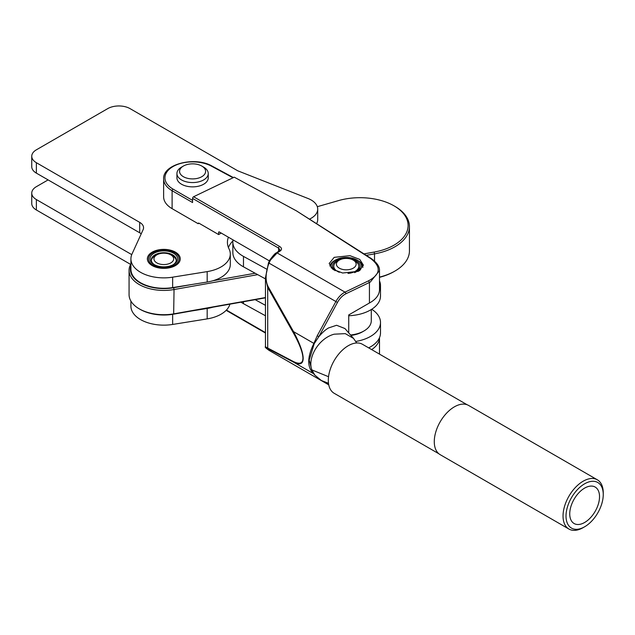 <?xml version="1.0" encoding="UTF-8"?>
<svg xmlns="http://www.w3.org/2000/svg" width="635" height="635" viewBox="0 0 635 635"><rect width="100%" height="100%" fill="white"/><g stroke="black" fill="none" stroke-linecap="round" stroke-linejoin="round"><path stroke-width="0.95" d="M175.443 252.151A16.454 9.501 0 0 0 157.52 250.095A16.454 9.501 0 0 0 147.36 258.866A16.454 9.501 0 0 0 152.178 265.581A16.454 9.501 0 0 0 170.109 267.645A16.454 9.501 0 0 0 180.261 258.866A16.454 9.501 0 0 0 175.443 252.151M309.737 219.012A22.376 12.914 0 0 0 317.714 209.129A22.376 12.914 0 0 0 311.166 199.993A22.376 12.914 0 0 0 307.951 198.461L237.72 170.791L130.048 108.625A15.796 9.12 0 0 0 107.72 108.625L36.378 149.812A15.796 9.12 0 0 0 31.75 156.258A15.796 9.12 0 0 0 36.378 162.711L139.7 222.361A13.16 7.596 180 0 1 143.558 227.735A13.16 7.596 180 0 1 143.121 229.672L132.001 254.024A32.901 18.994 0 0 0 130.913 258.866A32.901 18.994 0 0 0 172.641 277.17L207.177 271.613A31.607 18.248 0 0 0 230.299 254.032A31.607 18.248 0 0 0 229.052 248.952A41.1 23.733 180 0 1 227.425 242.34A41.1 23.733 180 0 1 228.402 237.204M31.75 156.258L31.75 166.688A15.796 9.12 0 0 0 36.378 173.133L139.7 232.783A13.16 7.596 180 0 1 141.216 233.839M316.667 223.464A22.376 12.914 0 0 0 317.714 219.551L317.714 209.129M228.425 247.555A41.1 23.733 180 0 1 232.91 240.919M130.913 258.866L130.913 269.288A32.901 18.994 0 0 0 172.641 287.591L207.177 282.035A31.607 18.248 0 0 0 230.299 264.454L230.299 254.032M212.916 307.181A31.607 18.248 180 0 1 207.177 308.467L191.778 310.944M131.747 254.627L36.378 199.565A15.796 9.12 180 0 1 31.75 193.119A15.796 9.12 180 0 1 36.378 186.674L48.101 179.903M229.91 304.165A31.607 18.248 180 0 1 207.177 318.889L172.641 324.445A32.901 18.994 180 0 1 130.913 306.149L130.913 301.093M130.635 264.406L36.378 209.987A15.796 9.12 180 0 1 31.75 203.541L31.75 193.119M130.913 265.882A33.425 19.296 0 0 0 173.657 287.734L174.046 289.536A34.742 20.058 180 0 1 130.612 276.273A34.742 20.058 180 0 1 129.072 270.367A34.742 20.058 180 0 1 130.913 263.922M265.462 297.561L174.046 313.817A34.742 20.058 180 0 1 139.248 308.832A34.742 20.058 180 0 1 130.612 300.553A34.742 20.058 180 0 1 129.072 294.648L129.072 270.367M364.03 253.873L374.134 252.071A48.165 27.813 0 0 0 394.01 205.835A48.165 27.813 0 0 0 345.773 198.922A48.165 27.813 0 0 0 339.487 200.327L317.317 206.692M379.5 277.344A48.165 27.813 0 0 0 394.01 271.597L394.946 271.058A49.482 28.567 180 0 1 379.5 277.106M394.01 205.835L394.946 206.375A49.482 28.567 180 0 1 409.44 226.576L409.44 250.857A49.482 28.567 180 0 1 394.946 271.058M173.657 287.734L191.778 284.512M212.916 280.749L255.151 273.24M409.44 226.576A49.482 28.567 180 0 1 374.523 253.873L374.134 252.071M139.248 308.832L140.176 309.372A33.425 19.296 180 0 0 173.657 314.166L174.046 289.536L257.723 274.653M366.308 255.333L374.523 253.873L374.523 260.993M173.657 314.166L265.462 297.839M241.022 302.189A34.219 19.756 0 0 0 243.475 303.681L265.462 315.762M368.649 347.853A34.219 19.756 0 0 0 380.5 332.907L380.5 322.485A34.219 19.756 0 0 0 371.713 309.261M355.806 341.455A34.219 19.756 0 0 0 380.5 322.485M255.151 299.672L265.462 305.34M233.061 239.895A34.219 19.756 0 0 0 232.847 242.094A34.219 19.756 0 0 0 243.475 256.397L266.549 269.081M232.847 242.094L232.847 252.516A34.219 19.756 0 0 0 243.475 266.827L265.462 278.908M348.734 315.754A34.219 19.756 0 0 0 380.5 296.045L380.5 285.623A34.219 19.756 0 0 0 379.5 280.892M379.476 290.425A34.219 19.756 0 0 0 380.5 285.623M371.284 309.531L371.284 320.762A25.003 14.438 180 0 1 363.966 330.97A25.003 14.438 180 0 1 350.552 334.986M363.966 330.97L362.474 331.827A22.9 13.224 180 0 1 350.933 335.431M153.019 265.097A15.264 8.811 0 0 0 174.609 265.097A15.264 8.811 0 0 0 174.609 252.635L175.443 253.119L174.609 252.635A15.264 8.811 0 0 0 153.019 252.635A15.264 8.811 0 0 0 153.019 265.097M154.043 264.509L154.043 264.509A13.819 7.977 180 0 1 154.043 253.23A13.819 7.977 180 0 1 173.585 253.23A13.819 7.977 180 0 1 173.585 264.509A13.819 7.977 180 0 1 154.043 264.509M154.527 264.779A12.502 7.215 180 0 1 151.313 259.945A12.502 7.215 180 0 1 159.028 253.27A12.502 7.215 180 0 1 172.656 254.841A12.502 7.215 180 0 1 176.316 259.945A12.502 7.215 180 0 1 173.093 264.779M156.837 254.841A9.874 5.699 0 0 0 156.837 262.898A9.874 5.699 0 0 0 170.791 262.898A9.874 5.699 0 0 0 170.791 254.841A9.874 5.699 0 0 0 156.837 254.841L154.972 255.913A12.502 7.215 0 0 0 151.344 260.477M172.656 255.913L170.791 254.841L172.656 255.913A12.502 7.215 0 0 1 176.284 260.477M371.666 349.591A31.583 18.232 0 0 0 379.5 337.637L379.5 354.124M278.987 251.722L280.099 251.079C282.13 249.563 281.956 248.015 279.59 246.428L193.588 196.755L234.259 177.181L296.45 210.876L370.594 258.493C381.357 266.756 380.69 274.193 368.602 280.797L369.435 282.456L370.245 282.083L379.5 270.637L379.5 289.647A31.583 18.232 0 0 1 370.245 302.538A31.583 18.232 0 0 1 369.435 302.99L348.734 314.936L348.734 332.907M358.378 271.328L363.395 265.16L359.751 259.405L349.941 255.667L334.185 257.35L329.176 263.517L332.811 269.28L342.622 273.01L358.378 271.328M303.181 358.386C303.062 352.425 299.847 343.511 293.537 331.637A1.318 0.659 150.6 0 0 293.045 332.311C299.514 343.876 302.816 352.504 302.935 358.188C302.816 363.593 299.514 364.649 293.045 361.347A1.318 1.151 117.7 0 0 293.537 362.133C299.847 365.315 303.062 364.069 303.181 358.386M356.711 342.971L353.52 338.399L345.281 333.629L334.169 334.193C318.468 338.328 307.213 358.219 311.896 369.927L314.825 375.118L312.444 372.388L309.197 360.037L314.246 343.606L318.834 336.669L317.222 335.796L313.888 343.4C307.022 357.457 307.022 367.617 313.888 373.888M268.613 262.906L265.462 277.701L267.708 287.417A1.318 0.659 -29.4 0 1 268.192 286.75C265.144 280.749 265.43 272.82 269.042 262.969L270.486 260.056L277.13 252.928L345.019 292.14A15.796 9.12 120 0 0 335.859 301.562L317.222 335.796M269.042 350.361C265.43 347.75 265.144 347.234 268.192 348.813A1.318 1.151 -62.3 0 1 267.708 348.028L265.462 346.829C264.652 346.916 265.819 348.075 268.962 350.306L328.74 384.858L269.042 350.361M353.52 338.399L344.94 328.541L336.582 325.271L328.692 327.898C325.85 329.359 322.564 332.28 318.834 336.669L337.471 302.435L268.502 262.827L265.462 277.701L265.462 346.829M268.502 262.827L269.899 259.937C273.375 255.222 275.526 252.881 276.352 252.92L280.122 250.103L278.582 248.087L278.582 251.539M268.899 350.258L269.311 350.528M270.486 260.056L270.002 260.144M337.471 302.435C339.765 298.355 342.567 295.473 345.869 293.791L369.435 282.456L369.435 302.99M172.109 208.661L172.109 190.714A1.318 0.762 -60 0 1 173.037 189.103A27.638 15.954 180 0 1 172.712 166.735A27.638 15.954 180 0 1 211.439 166.156A1.318 0.73 -61.7 0 1 212.066 166.076C195.207 156.131 162.655 163.997 163.632 178.903L163.632 196.842A28.956 16.716 180 0 0 172.109 208.661L198.16 223.71L198.906 223.171L218.63 234.569L218.63 232.418L219.369 231.989L269.383 260.874M163.632 178.903A28.956 16.716 0 0 0 172.109 190.714L192.58 202.541L192.58 198.406L278.582 248.087A1.318 0.762 120 0 1 279.59 246.428M198.906 223.171A1.056 0.611 -120 0 0 198.374 223.123A1.056 0.611 -120 0 0 198.16 223.599M219.369 231.989A1.056 0.611 -120 0 0 218.845 231.934A1.056 0.611 -120 0 0 218.63 232.418M193.588 196.755A1.318 0.762 120 0 0 192.58 198.406M296.45 210.876L371.229 258.501A1.318 0.81 122.7 0 0 370.594 258.493M198.16 223.71L198.993 223.226M218.63 234.569L221.234 233.061M603.25 494.546A26.321 15.2 120 0 0 584.637 483.799A26.321 15.2 120 0 0 566.015 516.033A26.321 15.2 120 0 0 584.637 526.78A26.321 15.2 120 0 0 603.25 494.562A26.321 15.2 120 0 0 603.25 494.546L603.25 492.839A28.424 16.415 -60 0 1 603.25 492.839A28.424 16.415 -60 0 1 603.25 492.855A28.424 16.415 -60 0 0 597.36 479.814L468.598 405.44A28.424 16.415 -60 0 0 454.382 406.844A28.424 16.415 -60 0 0 435.808 431.887A28.424 16.415 -60 0 0 440.166 454.668L568.928 529.042A28.424 16.415 -60 0 1 563.039 516.033A28.424 16.415 -60 0 1 583.144 481.219A28.424 16.415 -60 0 1 597.36 479.814M584.637 526.78L583.152 527.637A28.424 16.415 -60 0 1 583.144 527.637A28.424 16.415 -60 0 1 568.928 529.042M599.527 496.697A21.058 12.16 -60 0 1 590.328 517.89A21.058 12.16 -60 0 1 574.103 523.526A21.058 12.16 -60 0 1 569.738 513.882A21.058 12.16 -60 0 1 578.937 492.697A21.058 12.16 -60 0 1 595.162 487.053A21.058 12.16 -60 0 1 599.527 496.697M467.169 404.765L362.474 344.289A28.297 16.343 120 0 0 348.321 345.686A28.297 16.343 120 0 0 329.835 370.618A28.297 16.343 120 0 0 334.169 393.287L438.864 453.763M359.418 270.772A15.264 8.811 0 0 0 357.076 260.048A15.264 8.811 0 0 0 335.486 260.048L335.486 260.048A15.264 8.811 0 0 0 331.311 268.002M334.558 260.588L335.486 260.048L334.558 260.588A16.581 9.573 180 0 0 329.851 266.073M357.076 260.048L358.005 260.588A16.581 9.573 180 0 1 362.863 267.359A16.581 9.573 180 0 1 362.863 267.367L362.863 267.367M334.24 270.192A13.819 7.977 180 0 1 337.931 259.929A13.819 7.977 180 0 1 356.052 260.644A13.819 7.977 180 0 1 356.052 271.923A13.819 7.977 180 0 1 354.6 272.653M335.216 270.716A12.502 7.215 180 0 1 333.78 267.359L333.78 266.279A12.502 7.215 180 0 1 337.439 261.175L339.304 260.104A9.874 5.699 0 0 0 339.304 268.16A9.874 5.699 0 0 0 353.258 268.16A9.874 5.699 0 0 0 353.258 260.104L355.124 261.175A12.502 7.215 180 0 1 358.783 266.279A12.502 7.215 180 0 1 347.988 273.431M358.783 266.279L358.783 267.359A12.502 7.215 180 0 1 355.568 272.193M339.328 272.28A12.502 7.215 180 0 1 337.439 271.383A12.502 7.215 180 0 1 333.78 266.279M355.124 261.175L353.258 260.104A9.874 5.699 0 0 0 339.304 260.104M183.372 166.06L181.515 167.132A15.661 9.041 0 0 0 176.927 173.53A15.661 9.041 0 0 0 181.515 179.919A15.661 9.041 0 0 0 198.58 181.88A15.661 9.041 0 0 0 208.248 173.53A15.661 9.041 0 0 0 203.66 167.132L201.803 166.06A13.025 7.525 0 0 0 183.372 166.06A13.025 7.525 0 0 0 183.372 176.697A13.025 7.525 0 0 0 201.803 176.697A13.025 7.525 0 0 0 201.803 166.06L203.66 167.132M176.927 173.53L176.927 177.824A15.661 9.041 0 0 0 181.515 184.221A15.661 9.041 0 0 0 198.58 186.182A15.661 9.041 0 0 0 208.248 177.824L208.248 173.53M172.641 277.17L172.641 287.591M139.7 222.361L139.7 232.783M36.378 173.133L36.378 162.711M207.177 282.035L207.177 271.613M172.641 314.341L172.641 324.445M207.177 308.467L207.177 318.889M36.378 199.565L36.378 209.987M243.475 303.681L243.475 301.752M243.475 266.827L243.475 256.397M313.611 373.729L293.537 362.133L268.192 348.813M268.192 286.75L293.537 331.637L314.246 343.606M293.045 361.347L267.708 348.028L267.708 287.417L293.045 332.311M327.001 382.905L328.581 383.984M280.099 251.079L276.019 253.571M345.869 293.791A1.318 0.818 -115.7 0 0 345.019 292.14L368.602 280.797M311.896 369.927L328.541 376.714M226.441 310.055L265.462 332.589M173.037 189.103L192.58 200.39M211.439 166.156L233.013 177.776M153.019 252.635L152.09 253.174M314.817 375.118L321.366 380.508L328.485 383.286M226.163 310.34L265.462 333.042M379.5 270.637C379.746 266.724 376.992 262.684 371.229 258.501M212.066 166.076L233.426 177.578"/></g></svg>
